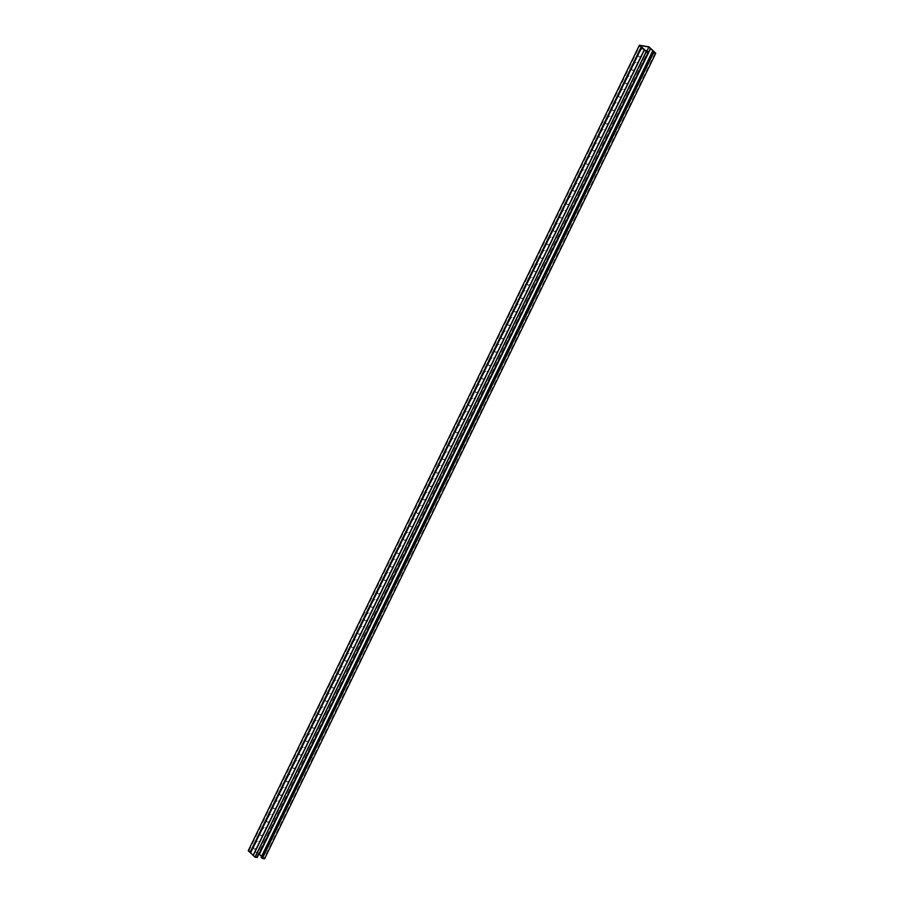 <?xml version="1.0" encoding="UTF-8"?>
<svg xmlns="http://www.w3.org/2000/svg" width="904" height="904" viewBox="0 0 904 904"><rect width="100%" height="100%" fill="white"/><g stroke="black" fill="none" stroke-linecap="round" stroke-linejoin="round"><path stroke-width="0.68" stroke-dasharray="4.52 3.39" d="M261.154 857.252L263.991 858.506L655.151 52.952M262.488 858.246L653.649 52.692M261.493 857.308L652.654 51.754M259.019 853.817L257.719 852.585L248.849 851.048L255.12 856.969L256.623 857.229L255.64 856.303L646.45 51.438M256.623 857.229L647.784 51.675M255.12 856.969L646.281 51.415M257.222 857.523L255.979 856.359L647.14 50.794M264.589 858.8L257.821 852.415L248.25 850.754M648.982 46.861L257.821 852.415M631.772 68.116A2.113 1.458 133.3 0 0 631.885 69.924A2.113 1.458 133.3 0 0 634.902 68.647L637.049 64.218A2.113 1.458 133.3 0 0 636.936 62.41A2.113 1.458 133.3 0 0 633.93 63.675L631.772 68.116L634.179 63.913A2.113 1.458 -46.7 0 1 637.184 62.647A2.113 1.458 -46.7 0 1 637.297 64.455L635.15 68.885A2.113 1.458 -46.7 0 1 632.133 70.15A2.113 1.458 -46.7 0 1 632.02 68.342M618.731 94.965A2.113 1.458 133.3 0 0 618.856 96.773A2.113 1.458 133.3 0 0 621.862 95.508L624.02 91.078A2.113 1.458 133.3 0 0 623.896 89.27A2.113 1.458 133.3 0 0 620.89 90.536L618.98 95.202L621.138 90.762A2.113 1.458 -46.7 0 1 624.144 89.496A2.113 1.458 -46.7 0 1 624.269 91.304L622.11 95.734A2.113 1.458 -46.7 0 1 619.093 96.999A2.113 1.458 -46.7 0 1 618.98 95.202M605.703 121.814A2.113 1.458 133.3 0 0 605.816 123.622A2.113 1.458 133.3 0 0 608.821 122.356L610.98 117.927A2.113 1.458 133.3 0 0 610.867 116.119A2.113 1.458 133.3 0 0 607.85 117.384L605.94 122.051L608.098 117.622A2.113 1.458 -46.7 0 1 611.115 116.356A2.113 1.458 -46.7 0 1 611.228 118.164L609.07 122.594A2.113 1.458 -46.7 0 1 606.064 123.859A2.113 1.458 -46.7 0 1 605.94 122.051M592.662 148.663A2.113 1.458 133.3 0 0 592.775 150.471A2.113 1.458 133.3 0 0 595.781 149.205L597.939 144.776A2.113 1.458 133.3 0 0 597.826 142.968A2.113 1.458 133.3 0 0 594.809 144.233L592.911 148.9L595.058 144.47A2.113 1.458 -46.7 0 1 598.075 143.205A2.113 1.458 -46.7 0 1 598.188 145.013L596.03 149.442A2.113 1.458 -46.7 0 1 593.024 150.708A2.113 1.458 -46.7 0 1 592.911 148.9M579.622 175.523A2.113 1.458 133.3 0 0 579.735 177.331A2.113 1.458 133.3 0 0 582.752 176.065L584.899 171.624A2.113 1.458 133.3 0 0 584.786 169.828A2.113 1.458 133.3 0 0 581.769 171.093L579.622 175.523L582.018 171.319A2.113 1.458 -46.7 0 1 585.035 170.054A2.113 1.458 -46.7 0 1 585.148 171.862L583.001 176.291A2.113 1.458 -46.7 0 1 579.984 177.557A2.113 1.458 -46.7 0 1 579.871 175.749M566.582 202.372A2.113 1.458 133.3 0 0 566.695 204.18A2.113 1.458 133.3 0 0 569.712 202.914L571.859 198.484A2.113 1.458 133.3 0 0 571.746 196.677A2.113 1.458 133.3 0 0 568.729 197.942L566.582 202.372L568.978 198.179A2.113 1.458 -46.7 0 1 571.995 196.902A2.113 1.458 -46.7 0 1 572.108 198.71L569.961 203.151A2.113 1.458 -46.7 0 1 566.944 204.417A2.113 1.458 -46.7 0 1 566.831 202.609M553.542 229.22A2.113 1.458 133.3 0 0 553.655 231.028A2.113 1.458 133.3 0 0 556.672 229.763L558.819 225.333A2.113 1.458 133.3 0 0 558.706 223.525A2.113 1.458 133.3 0 0 555.689 224.791L553.79 229.458L555.937 225.028A2.113 1.458 -46.7 0 1 558.954 223.763A2.113 1.458 -46.7 0 1 559.067 225.571L556.92 230A2.113 1.458 -46.7 0 1 553.903 231.266A2.113 1.458 -46.7 0 1 553.79 229.458M540.502 256.081A2.113 1.458 133.3 0 0 540.615 257.877A2.113 1.458 133.3 0 0 543.632 256.612L545.779 252.182A2.113 1.458 133.3 0 0 545.666 250.374A2.113 1.458 133.3 0 0 542.66 251.64L540.502 256.081L542.908 251.877A2.113 1.458 -46.7 0 1 545.914 250.611A2.113 1.458 -46.7 0 1 546.027 252.419L543.88 256.849A2.113 1.458 -46.7 0 1 540.863 258.115A2.113 1.458 -46.7 0 1 540.75 256.307M527.461 282.929A2.113 1.458 133.3 0 0 527.586 284.737A2.113 1.458 133.3 0 0 530.591 283.472L532.75 279.042A2.113 1.458 133.3 0 0 532.625 277.234A2.113 1.458 133.3 0 0 529.62 278.5L527.71 283.155L529.868 278.726A2.113 1.458 -46.7 0 1 532.874 277.46A2.113 1.458 -46.7 0 1 532.998 279.268L530.84 283.698A2.113 1.458 -46.7 0 1 527.823 284.963A2.113 1.458 -46.7 0 1 527.71 283.155M514.433 309.778A2.113 1.458 133.3 0 0 514.545 311.586A2.113 1.458 133.3 0 0 517.551 310.321L519.71 305.891A2.113 1.458 133.3 0 0 519.597 304.083A2.113 1.458 133.3 0 0 516.579 305.349L514.67 310.015L516.828 305.586A2.113 1.458 -46.7 0 1 519.845 304.32A2.113 1.458 -46.7 0 1 519.958 306.128L517.8 310.558A2.113 1.458 -46.7 0 1 514.794 311.823A2.113 1.458 -46.7 0 1 514.67 310.015M501.392 336.627A2.113 1.458 133.3 0 0 501.505 338.435A2.113 1.458 133.3 0 0 504.511 337.169L506.669 332.74A2.113 1.458 133.3 0 0 506.556 330.932A2.113 1.458 133.3 0 0 503.539 332.197L501.641 336.864L503.788 332.435A2.113 1.458 -46.7 0 1 506.805 331.169A2.113 1.458 -46.7 0 1 506.918 332.977L504.76 337.407A2.113 1.458 -46.7 0 1 501.754 338.672A2.113 1.458 -46.7 0 1 501.641 336.864M488.352 363.487A2.113 1.458 133.3 0 0 488.465 365.295A2.113 1.458 133.3 0 0 491.482 364.029L493.629 359.589A2.113 1.458 133.3 0 0 493.516 357.781A2.113 1.458 133.3 0 0 490.499 359.057L488.601 363.713L490.748 359.283A2.113 1.458 -46.7 0 1 493.765 358.018A2.113 1.458 -46.7 0 1 493.878 359.826L491.731 364.255A2.113 1.458 -46.7 0 1 488.714 365.521A2.113 1.458 -46.7 0 1 488.601 363.713M475.312 390.336A2.113 1.458 133.3 0 0 475.425 392.144A2.113 1.458 133.3 0 0 478.442 390.878L480.589 386.449A2.113 1.458 133.3 0 0 480.476 384.641A2.113 1.458 133.3 0 0 477.459 385.906L475.312 390.336L477.707 386.144A2.113 1.458 -46.7 0 1 480.725 384.867A2.113 1.458 -46.7 0 1 480.838 386.675L478.691 391.104A2.113 1.458 -46.7 0 1 475.673 392.381A2.113 1.458 -46.7 0 1 475.56 390.573M462.272 417.185A2.113 1.458 133.3 0 0 462.385 418.993A2.113 1.458 133.3 0 0 465.402 417.727L467.549 413.297A2.113 1.458 133.3 0 0 467.436 411.489A2.113 1.458 133.3 0 0 464.419 412.755L462.272 417.185L464.667 412.992A2.113 1.458 -46.7 0 1 467.684 411.727A2.113 1.458 -46.7 0 1 467.797 413.535L465.65 417.964A2.113 1.458 -46.7 0 1 462.633 419.23A2.113 1.458 -46.7 0 1 462.52 417.422M449.231 444.033A2.113 1.458 133.3 0 0 449.344 445.841A2.113 1.458 133.3 0 0 452.362 444.576L454.509 440.146A2.113 1.458 133.3 0 0 454.396 438.338A2.113 1.458 133.3 0 0 451.39 439.604L449.48 444.271L451.638 439.841A2.113 1.458 -46.7 0 1 454.644 438.576A2.113 1.458 -46.7 0 1 454.757 440.384L452.61 444.813A2.113 1.458 -46.7 0 1 449.593 446.079A2.113 1.458 -46.7 0 1 449.48 444.271M436.191 470.894A2.113 1.458 133.3 0 0 436.316 472.702A2.113 1.458 133.3 0 0 439.321 471.436L441.48 467.006A2.113 1.458 133.3 0 0 441.355 465.198A2.113 1.458 133.3 0 0 438.35 466.464L436.191 470.894L438.598 466.69A2.113 1.458 -46.7 0 1 441.604 465.424A2.113 1.458 -46.7 0 1 441.717 467.232L439.57 471.662A2.113 1.458 -46.7 0 1 436.553 472.928A2.113 1.458 -46.7 0 1 436.44 471.12M423.162 497.742A2.113 1.458 133.3 0 0 423.275 499.55A2.113 1.458 133.3 0 0 426.281 498.285L428.439 493.855A2.113 1.458 133.3 0 0 428.326 492.047A2.113 1.458 133.3 0 0 425.309 493.313L423.4 497.98L425.558 493.55A2.113 1.458 -46.7 0 1 428.564 492.284A2.113 1.458 -46.7 0 1 428.688 494.092L426.53 498.522A2.113 1.458 -46.7 0 1 423.524 499.788A2.113 1.458 -46.7 0 1 423.4 497.98M410.122 524.591A2.113 1.458 133.3 0 0 410.235 526.399A2.113 1.458 133.3 0 0 413.241 525.134L415.399 520.704A2.113 1.458 133.3 0 0 415.286 518.896A2.113 1.458 133.3 0 0 412.269 520.162L410.122 524.591L412.518 520.399A2.113 1.458 -46.7 0 1 415.535 519.133A2.113 1.458 -46.7 0 1 415.648 520.941L413.49 525.371A2.113 1.458 -46.7 0 1 410.484 526.636A2.113 1.458 -46.7 0 1 410.371 524.828M397.082 551.451A2.113 1.458 133.3 0 0 397.195 553.259A2.113 1.458 133.3 0 0 400.212 551.982L402.359 547.553A2.113 1.458 133.3 0 0 402.246 545.745A2.113 1.458 133.3 0 0 399.229 547.022L397.082 551.451L399.478 547.248A2.113 1.458 -46.7 0 1 402.495 545.982A2.113 1.458 -46.7 0 1 402.608 547.79L400.461 552.22A2.113 1.458 -46.7 0 1 397.444 553.485A2.113 1.458 -46.7 0 1 397.331 551.677M384.042 578.3A2.113 1.458 133.3 0 0 384.155 580.108A2.113 1.458 133.3 0 0 387.172 578.842L389.319 574.413A2.113 1.458 133.3 0 0 389.206 572.605A2.113 1.458 133.3 0 0 386.189 573.87L384.29 578.537L386.437 574.096A2.113 1.458 -46.7 0 1 389.454 572.831A2.113 1.458 -46.7 0 1 389.567 574.639L387.421 579.068A2.113 1.458 -46.7 0 1 384.403 580.345A2.113 1.458 -46.7 0 1 384.29 578.537M371.002 605.149A2.113 1.458 133.3 0 0 371.115 606.957A2.113 1.458 133.3 0 0 374.132 605.691L376.279 601.262A2.113 1.458 133.3 0 0 376.166 599.454A2.113 1.458 133.3 0 0 373.149 600.719L371.002 605.149L373.397 600.957A2.113 1.458 -46.7 0 1 376.414 599.691A2.113 1.458 -46.7 0 1 376.527 601.499L374.38 605.929A2.113 1.458 -46.7 0 1 371.363 607.194A2.113 1.458 -46.7 0 1 371.25 605.386M357.961 631.998A2.113 1.458 133.3 0 0 358.074 633.806A2.113 1.458 133.3 0 0 361.091 632.54L363.238 628.111A2.113 1.458 133.3 0 0 363.125 626.302A2.113 1.458 133.3 0 0 360.12 627.568L357.961 631.998L360.368 627.805A2.113 1.458 -46.7 0 1 363.374 626.54A2.113 1.458 -46.7 0 1 363.487 628.348L361.34 632.777A2.113 1.458 -46.7 0 1 358.323 634.043A2.113 1.458 -46.7 0 1 358.21 632.235M344.921 658.858A2.113 1.458 133.3 0 0 345.034 660.666A2.113 1.458 133.3 0 0 348.051 659.4L350.21 654.971A2.113 1.458 133.3 0 0 350.085 653.163A2.113 1.458 133.3 0 0 347.079 654.428L345.17 659.084L347.328 654.654A2.113 1.458 -46.7 0 1 350.334 653.389A2.113 1.458 -46.7 0 1 350.447 655.197L348.3 659.626A2.113 1.458 -46.7 0 1 345.283 660.892A2.113 1.458 -46.7 0 1 345.17 659.084M331.881 685.707A2.113 1.458 133.3 0 0 332.005 687.515A2.113 1.458 133.3 0 0 335.011 686.249L337.169 681.819A2.113 1.458 133.3 0 0 337.056 680.011A2.113 1.458 133.3 0 0 334.039 681.277L331.881 685.707L334.288 681.514A2.113 1.458 -46.7 0 1 337.294 680.249A2.113 1.458 -46.7 0 1 337.418 682.045L335.26 686.486A2.113 1.458 -46.7 0 1 332.254 687.752A2.113 1.458 -46.7 0 1 332.13 685.944M318.852 712.555A2.113 1.458 133.3 0 0 318.965 714.363A2.113 1.458 133.3 0 0 321.971 713.098L324.129 708.668A2.113 1.458 133.3 0 0 324.016 706.86A2.113 1.458 133.3 0 0 320.999 708.126L318.852 712.555L321.248 708.363A2.113 1.458 -46.7 0 1 324.265 707.097A2.113 1.458 -46.7 0 1 324.378 708.905L322.219 713.335A2.113 1.458 -46.7 0 1 319.214 714.601A2.113 1.458 -46.7 0 1 319.101 712.793M305.812 739.415A2.113 1.458 133.3 0 0 305.925 741.223A2.113 1.458 133.3 0 0 308.942 739.947L311.089 735.517A2.113 1.458 133.3 0 0 310.976 733.709A2.113 1.458 133.3 0 0 307.959 734.975L305.812 739.415L308.207 735.212A2.113 1.458 -46.7 0 1 311.225 733.946A2.113 1.458 -46.7 0 1 311.338 735.754L309.191 740.184A2.113 1.458 -46.7 0 1 306.173 741.449A2.113 1.458 -46.7 0 1 306.06 739.641M292.772 766.264A2.113 1.458 133.3 0 0 292.885 768.072A2.113 1.458 133.3 0 0 295.902 766.807L298.049 762.377A2.113 1.458 133.3 0 0 297.936 760.569A2.113 1.458 133.3 0 0 294.919 761.835L293.02 766.502L295.167 762.061A2.113 1.458 -46.7 0 1 298.184 760.795A2.113 1.458 -46.7 0 1 298.297 762.603L296.15 767.033A2.113 1.458 -46.7 0 1 293.133 768.298A2.113 1.458 -46.7 0 1 293.02 766.502M279.731 793.113A2.113 1.458 133.3 0 0 279.844 794.921A2.113 1.458 133.3 0 0 282.862 793.655L285.009 789.226A2.113 1.458 133.3 0 0 284.896 787.418A2.113 1.458 133.3 0 0 281.878 788.683L279.98 793.35L282.127 788.921A2.113 1.458 -46.7 0 1 285.144 787.655A2.113 1.458 -46.7 0 1 285.257 789.463L283.11 793.893A2.113 1.458 -46.7 0 1 280.093 795.158A2.113 1.458 -46.7 0 1 279.98 793.35M266.691 819.962A2.113 1.458 133.3 0 0 266.804 821.77A2.113 1.458 133.3 0 0 269.821 820.504L271.968 816.075A2.113 1.458 133.3 0 0 271.855 814.267A2.113 1.458 133.3 0 0 268.85 815.532L266.94 820.199L269.098 815.77A2.113 1.458 -46.7 0 1 272.104 814.504A2.113 1.458 -46.7 0 1 272.217 816.312L270.07 820.742A2.113 1.458 -46.7 0 1 267.053 822.007A2.113 1.458 -46.7 0 1 266.94 820.199M253.651 846.822A2.113 1.458 133.3 0 0 253.764 848.63A2.113 1.458 133.3 0 0 256.781 847.364L258.94 842.923A2.113 1.458 133.3 0 0 258.815 841.127A2.113 1.458 133.3 0 0 255.809 842.392L253.9 847.048L256.058 842.618A2.113 1.458 -46.7 0 1 259.064 841.353A2.113 1.458 -46.7 0 1 259.177 843.161L257.03 847.59A2.113 1.458 -46.7 0 1 254.013 848.856A2.113 1.458 -46.7 0 1 253.9 847.048M260.171 833.398A2.113 1.458 133.3 0 0 260.284 835.206A2.113 1.458 133.3 0 0 263.301 833.929L265.448 829.499A2.113 1.458 133.3 0 0 265.335 827.691A2.113 1.458 133.3 0 0 262.329 828.957L260.171 833.398L262.578 829.194A2.113 1.458 -46.7 0 1 265.584 827.928A2.113 1.458 -46.7 0 1 265.697 829.736L263.55 834.166A2.113 1.458 -46.7 0 1 260.533 835.432A2.113 1.458 -46.7 0 1 260.42 833.624M273.211 806.537A2.113 1.458 133.3 0 0 273.324 808.345A2.113 1.458 133.3 0 0 276.341 807.08L278.488 802.65A2.113 1.458 133.3 0 0 278.375 800.842A2.113 1.458 133.3 0 0 275.37 802.108L273.211 806.537L275.607 802.345A2.113 1.458 -46.7 0 1 278.624 801.08A2.113 1.458 -46.7 0 1 278.737 802.888L276.59 807.317A2.113 1.458 -46.7 0 1 273.573 808.583A2.113 1.458 -46.7 0 1 273.46 806.775M286.252 779.689A2.113 1.458 133.3 0 0 286.365 781.497A2.113 1.458 133.3 0 0 289.382 780.231L291.529 775.801A2.113 1.458 133.3 0 0 291.416 773.993A2.113 1.458 133.3 0 0 288.399 775.259L286.5 779.926L288.647 775.496A2.113 1.458 -46.7 0 1 291.664 774.219A2.113 1.458 -46.7 0 1 291.777 776.027L289.63 780.468A2.113 1.458 -46.7 0 1 286.613 781.734A2.113 1.458 -46.7 0 1 286.5 779.926M299.292 752.84A2.113 1.458 133.3 0 0 299.405 754.648A2.113 1.458 133.3 0 0 302.422 753.382L304.569 748.953A2.113 1.458 133.3 0 0 304.456 747.145A2.113 1.458 133.3 0 0 301.439 748.41L299.292 752.84L301.687 748.636A2.113 1.458 -46.7 0 1 304.704 747.371A2.113 1.458 -46.7 0 1 304.817 749.179L302.671 753.608A2.113 1.458 -46.7 0 1 299.653 754.874A2.113 1.458 -46.7 0 1 299.54 753.066M312.332 725.98A2.113 1.458 133.3 0 0 312.445 727.788A2.113 1.458 133.3 0 0 315.462 726.522L317.609 722.093A2.113 1.458 133.3 0 0 317.496 720.285A2.113 1.458 133.3 0 0 314.479 721.55L312.332 725.98L314.728 721.787A2.113 1.458 -46.7 0 1 317.745 720.522A2.113 1.458 -46.7 0 1 317.858 722.33L315.699 726.759A2.113 1.458 -46.7 0 1 312.694 728.025A2.113 1.458 -46.7 0 1 312.581 726.217M325.372 699.131A2.113 1.458 133.3 0 0 325.485 700.939A2.113 1.458 133.3 0 0 328.491 699.673L330.649 695.244A2.113 1.458 133.3 0 0 330.536 693.436A2.113 1.458 133.3 0 0 327.519 694.701L325.609 699.368L327.768 694.939A2.113 1.458 -46.7 0 1 330.785 693.673A2.113 1.458 -46.7 0 1 330.898 695.481L328.74 699.911A2.113 1.458 -46.7 0 1 325.734 701.176A2.113 1.458 -46.7 0 1 325.609 699.368M338.401 672.282A2.113 1.458 133.3 0 0 338.525 674.09A2.113 1.458 133.3 0 0 341.531 672.825L343.689 668.395A2.113 1.458 133.3 0 0 343.565 666.587A2.113 1.458 133.3 0 0 340.559 667.853L338.65 672.519L340.808 668.079A2.113 1.458 -46.7 0 1 343.814 666.813A2.113 1.458 -46.7 0 1 343.938 668.621L341.78 673.051A2.113 1.458 -46.7 0 1 338.763 674.327A2.113 1.458 -46.7 0 1 338.65 672.519M351.441 645.433A2.113 1.458 133.3 0 0 351.554 647.241A2.113 1.458 133.3 0 0 354.571 645.964L356.718 641.535A2.113 1.458 133.3 0 0 356.605 639.727A2.113 1.458 133.3 0 0 353.6 641.004L351.441 645.433L353.848 641.23A2.113 1.458 -46.7 0 1 356.854 639.964A2.113 1.458 -46.7 0 1 356.967 641.772L354.82 646.202A2.113 1.458 -46.7 0 1 351.803 647.467A2.113 1.458 -46.7 0 1 351.69 645.659M364.481 618.573A2.113 1.458 133.3 0 0 364.594 620.381A2.113 1.458 133.3 0 0 367.612 619.116L369.759 614.686A2.113 1.458 133.3 0 0 369.646 612.878A2.113 1.458 133.3 0 0 366.64 614.144L364.481 618.573L366.877 614.381A2.113 1.458 -46.7 0 1 369.894 613.115A2.113 1.458 -46.7 0 1 370.007 614.923L367.86 619.353A2.113 1.458 -46.7 0 1 364.843 620.619A2.113 1.458 -46.7 0 1 364.73 618.811M377.522 591.724A2.113 1.458 133.3 0 0 377.635 593.532A2.113 1.458 133.3 0 0 380.652 592.267L382.799 587.837A2.113 1.458 133.3 0 0 382.686 586.029A2.113 1.458 133.3 0 0 379.669 587.295L377.522 591.724L379.917 587.532A2.113 1.458 -46.7 0 1 382.934 586.267A2.113 1.458 -46.7 0 1 383.047 588.075L380.9 592.504A2.113 1.458 -46.7 0 1 377.883 593.77A2.113 1.458 -46.7 0 1 377.77 591.962M390.562 564.876A2.113 1.458 133.3 0 0 390.675 566.684A2.113 1.458 133.3 0 0 393.692 565.418L395.839 560.988A2.113 1.458 133.3 0 0 395.726 559.18A2.113 1.458 133.3 0 0 392.709 560.446L390.562 564.876L392.957 560.672A2.113 1.458 -46.7 0 1 395.975 559.406A2.113 1.458 -46.7 0 1 396.088 561.214L393.941 565.644A2.113 1.458 -46.7 0 1 390.923 566.91A2.113 1.458 -46.7 0 1 390.81 565.102M403.602 538.016A2.113 1.458 133.3 0 0 403.715 539.824A2.113 1.458 133.3 0 0 406.732 538.558L408.879 534.128A2.113 1.458 133.3 0 0 408.766 532.32A2.113 1.458 133.3 0 0 405.749 533.586L403.602 538.016L405.998 533.823A2.113 1.458 -46.7 0 1 409.015 532.558A2.113 1.458 -46.7 0 1 409.128 534.366L406.969 538.795A2.113 1.458 -46.7 0 1 403.964 540.061A2.113 1.458 -46.7 0 1 403.851 538.253M416.642 511.167A2.113 1.458 133.3 0 0 416.755 512.975A2.113 1.458 133.3 0 0 419.761 511.709L421.919 507.28A2.113 1.458 133.3 0 0 421.806 505.472A2.113 1.458 133.3 0 0 418.789 506.737L416.642 511.167L419.038 506.974A2.113 1.458 -46.7 0 1 422.055 505.709A2.113 1.458 -46.7 0 1 422.168 507.517L420.01 511.946A2.113 1.458 -46.7 0 1 417.004 513.212A2.113 1.458 -46.7 0 1 416.891 511.404M429.671 484.318A2.113 1.458 133.3 0 0 429.796 486.126A2.113 1.458 133.3 0 0 432.801 484.86L434.96 480.431A2.113 1.458 133.3 0 0 434.835 478.623A2.113 1.458 133.3 0 0 431.829 479.888L429.92 484.555L432.078 480.114A2.113 1.458 -46.7 0 1 435.084 478.849A2.113 1.458 -46.7 0 1 435.208 480.657L433.05 485.086A2.113 1.458 -46.7 0 1 430.044 486.363A2.113 1.458 -46.7 0 1 429.92 484.555M442.711 457.469A2.113 1.458 133.3 0 0 442.824 459.277A2.113 1.458 133.3 0 0 445.841 458.012L447.988 453.571A2.113 1.458 133.3 0 0 447.875 451.763A2.113 1.458 133.3 0 0 444.87 453.04L442.96 457.695L445.118 453.266A2.113 1.458 -46.7 0 1 448.124 452A2.113 1.458 -46.7 0 1 448.237 453.808L446.09 458.238A2.113 1.458 -46.7 0 1 443.073 459.503A2.113 1.458 -46.7 0 1 442.96 457.695M455.752 430.609A2.113 1.458 133.3 0 0 455.865 432.417A2.113 1.458 133.3 0 0 458.882 431.151L461.029 426.722A2.113 1.458 133.3 0 0 460.916 424.914A2.113 1.458 133.3 0 0 457.91 426.179L455.752 430.609L458.147 426.417A2.113 1.458 -46.7 0 1 461.164 425.151A2.113 1.458 -46.7 0 1 461.277 426.959L459.13 431.389A2.113 1.458 -46.7 0 1 456.113 432.654A2.113 1.458 -46.7 0 1 456 430.846M468.792 403.76A2.113 1.458 133.3 0 0 468.905 405.568A2.113 1.458 133.3 0 0 471.922 404.303L474.069 399.873A2.113 1.458 133.3 0 0 473.956 398.065A2.113 1.458 133.3 0 0 470.939 399.331L468.792 403.76L471.187 399.568A2.113 1.458 -46.7 0 1 474.204 398.302A2.113 1.458 -46.7 0 1 474.317 400.11L472.171 404.54A2.113 1.458 -46.7 0 1 469.153 405.806A2.113 1.458 -46.7 0 1 469.04 403.998M481.832 376.911A2.113 1.458 133.3 0 0 481.945 378.719A2.113 1.458 133.3 0 0 484.962 377.454L487.109 373.024A2.113 1.458 133.3 0 0 486.996 371.216A2.113 1.458 133.3 0 0 483.979 372.482L481.832 376.911L484.228 372.708A2.113 1.458 -46.7 0 1 487.245 371.442A2.113 1.458 -46.7 0 1 487.358 373.25L485.211 377.68A2.113 1.458 -46.7 0 1 482.194 378.945A2.113 1.458 -46.7 0 1 482.081 377.137M494.872 350.063A2.113 1.458 133.3 0 0 494.985 351.859A2.113 1.458 133.3 0 0 498.002 350.594L500.149 346.164A2.113 1.458 133.3 0 0 500.036 344.356A2.113 1.458 133.3 0 0 497.019 345.622L494.872 350.063L497.268 345.859A2.113 1.458 -46.7 0 1 500.285 344.593A2.113 1.458 -46.7 0 1 500.398 346.401L498.24 350.831A2.113 1.458 -46.7 0 1 495.234 352.097A2.113 1.458 -46.7 0 1 495.121 350.289M507.912 323.203A2.113 1.458 133.3 0 0 508.025 325.011A2.113 1.458 133.3 0 0 511.031 323.745L513.189 319.315A2.113 1.458 133.3 0 0 513.077 317.507A2.113 1.458 133.3 0 0 510.059 318.773L508.161 323.44L510.308 319.01A2.113 1.458 -46.7 0 1 513.325 317.745A2.113 1.458 -46.7 0 1 513.438 319.553L511.28 323.982A2.113 1.458 -46.7 0 1 508.274 325.248A2.113 1.458 -46.7 0 1 508.161 323.44M520.941 296.354A2.113 1.458 133.3 0 0 521.066 298.162A2.113 1.458 133.3 0 0 524.071 296.896L526.23 292.467A2.113 1.458 133.3 0 0 526.117 290.659A2.113 1.458 133.3 0 0 523.1 291.924L520.941 296.354L523.348 292.161A2.113 1.458 -46.7 0 1 526.354 290.885A2.113 1.458 -46.7 0 1 526.478 292.693L524.32 297.133A2.113 1.458 -46.7 0 1 521.314 298.399A2.113 1.458 -46.7 0 1 521.19 296.591M533.981 269.505A2.113 1.458 133.3 0 0 534.094 271.313A2.113 1.458 133.3 0 0 537.112 270.047L539.27 265.606A2.113 1.458 133.3 0 0 539.146 263.798A2.113 1.458 133.3 0 0 536.14 265.075L534.23 269.731L536.388 265.301A2.113 1.458 -46.7 0 1 539.394 264.036A2.113 1.458 -46.7 0 1 539.507 265.844L537.36 270.273A2.113 1.458 -46.7 0 1 534.343 271.539A2.113 1.458 -46.7 0 1 534.23 269.731M547.022 242.645A2.113 1.458 133.3 0 0 547.135 244.453A2.113 1.458 133.3 0 0 550.152 243.187L552.299 238.758A2.113 1.458 133.3 0 0 552.186 236.95A2.113 1.458 133.3 0 0 549.18 238.215L547.022 242.645L549.417 238.453A2.113 1.458 -46.7 0 1 552.434 237.187A2.113 1.458 -46.7 0 1 552.547 238.995L550.4 243.425A2.113 1.458 -46.7 0 1 547.383 244.69A2.113 1.458 -46.7 0 1 547.27 242.882M560.062 215.796A2.113 1.458 133.3 0 0 560.175 217.604A2.113 1.458 133.3 0 0 563.192 216.338L565.339 211.909A2.113 1.458 133.3 0 0 565.226 210.101A2.113 1.458 133.3 0 0 562.209 211.367L560.31 216.033L562.457 211.604A2.113 1.458 -46.7 0 1 565.475 210.338A2.113 1.458 -46.7 0 1 565.588 212.146L563.441 216.576A2.113 1.458 -46.7 0 1 560.423 217.841A2.113 1.458 -46.7 0 1 560.31 216.033M573.102 188.947A2.113 1.458 133.3 0 0 573.215 190.755A2.113 1.458 133.3 0 0 576.232 189.49L578.379 185.06A2.113 1.458 133.3 0 0 578.266 183.252A2.113 1.458 133.3 0 0 575.249 184.518L573.351 189.173L575.498 184.744A2.113 1.458 -46.7 0 1 578.515 183.478A2.113 1.458 -46.7 0 1 578.628 185.286L576.481 189.716A2.113 1.458 -46.7 0 1 573.464 190.981A2.113 1.458 -46.7 0 1 573.351 189.173M586.142 162.098A2.113 1.458 133.3 0 0 586.255 163.906A2.113 1.458 133.3 0 0 589.272 162.63L591.419 158.2A2.113 1.458 133.3 0 0 591.306 156.392A2.113 1.458 133.3 0 0 588.289 157.658L586.142 162.098L588.538 157.895A2.113 1.458 -46.7 0 1 591.555 156.629A2.113 1.458 -46.7 0 1 591.668 158.437L589.51 162.867A2.113 1.458 -46.7 0 1 586.504 164.132A2.113 1.458 -46.7 0 1 586.391 162.325M599.182 135.238A2.113 1.458 133.3 0 0 599.295 137.046A2.113 1.458 133.3 0 0 602.301 135.781L604.46 131.351A2.113 1.458 133.3 0 0 604.347 129.543A2.113 1.458 133.3 0 0 601.329 130.809L599.182 135.238L601.578 131.046A2.113 1.458 -46.7 0 1 604.595 129.78A2.113 1.458 -46.7 0 1 604.708 131.588L602.55 136.018A2.113 1.458 -46.7 0 1 599.544 137.284A2.113 1.458 -46.7 0 1 599.431 135.476M612.211 108.39A2.113 1.458 133.3 0 0 612.336 110.198A2.113 1.458 133.3 0 0 615.341 108.932L617.5 104.502A2.113 1.458 133.3 0 0 617.387 102.694A2.113 1.458 133.3 0 0 614.37 103.96L612.211 108.39L614.618 104.197A2.113 1.458 -46.7 0 1 617.624 102.92A2.113 1.458 -46.7 0 1 617.748 104.728L615.59 109.169A2.113 1.458 -46.7 0 1 612.584 110.435A2.113 1.458 -46.7 0 1 612.46 108.627M625.252 81.541A2.113 1.458 133.3 0 0 625.365 83.349A2.113 1.458 133.3 0 0 628.382 82.083L630.54 77.654A2.113 1.458 133.3 0 0 630.416 75.846A2.113 1.458 133.3 0 0 627.41 77.111L625.5 81.767L627.659 77.337A2.113 1.458 -46.7 0 1 630.664 76.072A2.113 1.458 -46.7 0 1 630.777 77.88L628.63 82.309A2.113 1.458 -46.7 0 1 625.613 83.575A2.113 1.458 -46.7 0 1 625.5 81.767M638.292 54.681A2.113 1.458 133.3 0 0 638.405 56.489A2.113 1.458 133.3 0 0 641.422 55.223L643.569 50.794A2.113 1.458 133.3 0 0 643.456 48.985A2.113 1.458 133.3 0 0 640.45 50.251L638.292 54.681L640.699 50.488A2.113 1.458 -46.7 0 1 643.704 49.223A2.113 1.458 -46.7 0 1 643.817 51.031L641.67 55.46A2.113 1.458 -46.7 0 1 638.653 56.726A2.113 1.458 -46.7 0 1 638.54 54.918M263.991 858.506L261.572 856.393M248.849 851.048L640.009 45.494M257.719 852.585L647.061 50.782M650.439 48.511L259.278 854.065L650.383 48.601M644.349 49.686L253.176 855.229L644.303 49.788M253.572 855.512L644.721 49.935L253.617 855.455M259.617 854.111L650.778 48.545M262.454 857.048L653.219 52.285L262.397 857.015M262.793 857.105L653.954 51.551M250.397 852.517L641.546 46.951M253.527 855.286L644.688 49.731M250.905 852.811L642.055 47.257M250.442 852.54L641.603 46.985M261.945 856.743L652.767 51.856M259.651 854.303L650.812 48.748L259.697 854.269M262.284 856.811L653.445 51.245M262.341 856.834L653.502 51.279"/><path stroke-width="1.36" d="M262.386 858.416L261.154 857.252L652.315 51.697L653.547 52.861L262.386 858.416L264.589 858.8L655.75 53.246L648.982 46.861L639.41 45.2L248.25 850.754L255.018 857.139L257.222 857.523L648.383 51.969L644.733 49.935M653.547 52.861L655.75 53.246M639.41 45.2L646.179 51.584L255.018 857.139M646.179 51.584L648.383 51.969M652.315 51.697L655.151 52.952L648.88 47.031L640.009 45.494L644.778 49.901M646.45 51.438L646.801 50.737M647.061 50.782L648.88 47.031M261.572 856.393L259.019 853.817M253.222 855.455L644.382 49.889M653.558 51.46L653.174 52.24L653.603 51.483M250.046 852.449L641.207 46.895M259.267 854.065L650.383 48.601M259.312 854.269L650.473 48.714M652.767 51.856L653.095 51.189M253.188 855.252L644.303 49.788M253.143 855.286L644.337 49.675M250.555 852.754L641.716 47.189M250.498 852.721L641.659 47.166M259.222 854.099L650.383 48.545"/></g></svg>
